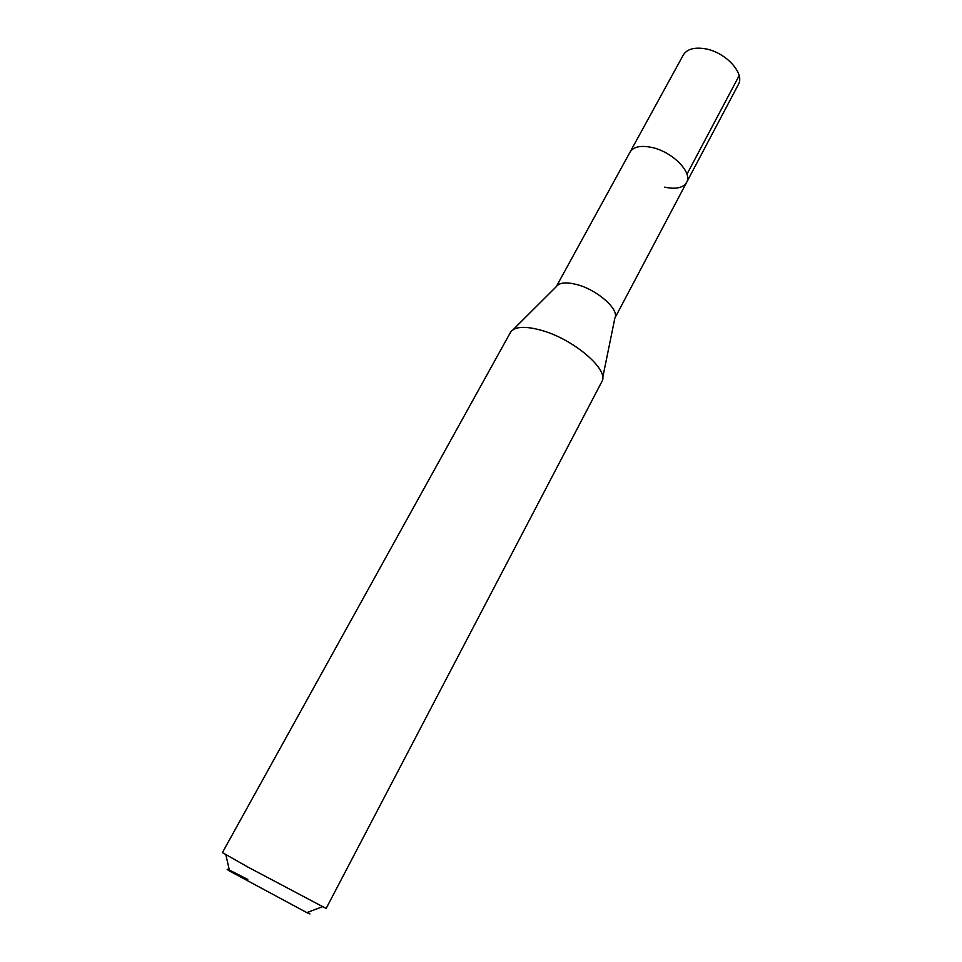 <?xml version="1.0" encoding="UTF-8"?>
<svg xmlns="http://www.w3.org/2000/svg" width="962" height="962" viewBox="0 0 962 962"><rect width="100%" height="100%" fill="white"/><g stroke="black" fill="none" stroke-linecap="round" stroke-linejoin="round"><path stroke-width="1.44" d="M614.85 318.157L738.311 84.62C745.297 73.557 725.588 51.984 704.978 48.737C694.179 47.042 686.952 49.134 683.297 55.002L630.086 152.044C633.417 146.789 640.524 145.226 651.394 147.354C672.173 151.455 693.001 172.571 686.579 182.467C683.068 187.951 675.757 189.514 664.646 187.145M513.155 329.653L556.325 286.604C559.355 282.515 566.197 281.842 576.863 284.572C597.486 289.851 619.744 309.752 614.862 318.121L602.669 377.862M686.579 182.467C693.001 172.571 672.173 151.455 651.394 147.354C640.524 145.226 633.417 146.789 630.086 152.044L556.289 286.628M601.815 381.722L601.935 381.493C609.415 370.009 573.869 339.321 541.618 330.375C525.048 325.805 514.682 326.431 510.533 332.275L222.414 852.597L248.461 867.375L326.142 908.453L601.815 381.722M247.763 879.436C229.317 869.84 223.256 867.039 229.569 871.031L306.818 912.613C310.666 914.429 310.954 914.321 307.684 912.289M739.141 75.685L686.952 174.206M306.818 912.613L322.45 906.769M229.569 871.031L225.842 854.761"/></g></svg>
